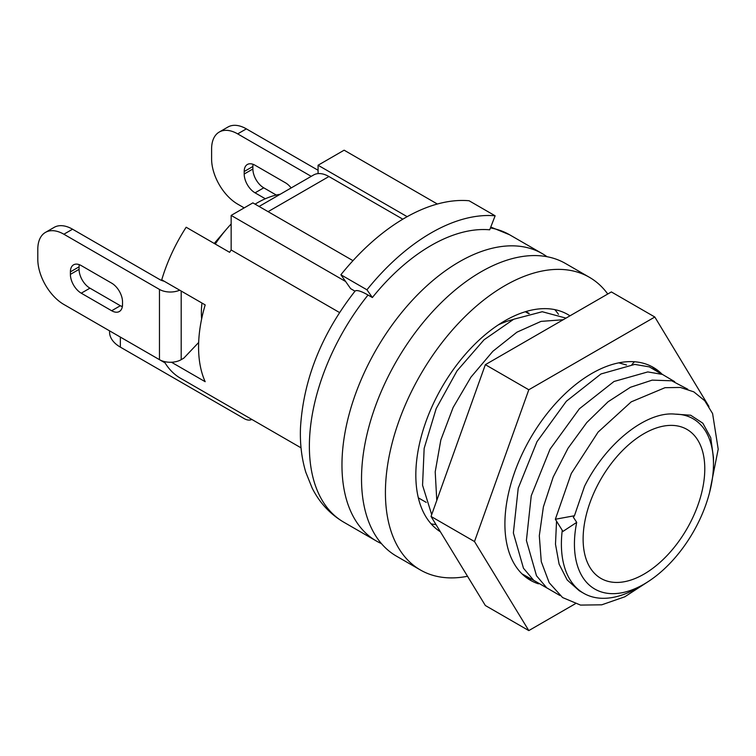 <?xml version="1.0" encoding="UTF-8"?>
<svg xmlns="http://www.w3.org/2000/svg" width="756" height="756" viewBox="0 0 756 756"><rect width="100%" height="100%" fill="white"/><g stroke="black" fill="none" stroke-linecap="round" stroke-linejoin="round"><path stroke-width="1.13" d="M372.377 297.533A165.914 95.795 120 0 1 489.699 229.805L495.133 215.8L469.06 200.746A181.279 104.659 120 0 0 340.88 274.759L350.652 288.66L354.999 291.173A30.722 6.492 38.8 0 1 368.03 295.029L372.377 297.533L366.943 289.803L340.88 274.759M259.1 206.454L313.56 175.005A30.722 17.738 60 0 1 328.926 176.526L402.816 219.183M109.563 330.854L109.563 332.073A36.874 21.291 180 0 0 120.355 347.127L244.197 418.616A15.366 8.874 -120 0 0 251.805 419.419M165.054 362.899L120.355 337.091A36.874 21.291 0 0 1 120.157 336.968M215.262 244.046A95.247 54.99 -60 0 1 231.156 223.984M255.093 204.148A95.247 54.99 -60 0 1 280.192 194.273M244.197 207.891L237.677 204.129A36.874 21.291 -120 0 1 211.604 158.968L211.604 148.932A36.874 21.291 -120 0 1 219.24 132.054L227.934 127.036A36.874 21.291 60 0 1 246.371 128.87L318.068 170.261M339.548 312.549L231.156 249.971L231.156 215.413L345.615 281.497M171.47 362.237L205.188 381.704A122.897 70.96 -60 0 1 205.188 304.904L161.737 279.815A122.897 70.96 -60 0 1 186.165 227.244L229.616 252.324A122.897 70.96 -60 0 1 231.156 249.971M301.039 447.845L180.571 378.293A122.897 70.96 -60 0 1 164.25 361.538M311.236 176.356L237.677 133.888A36.874 21.291 -120 0 0 219.24 132.054M437.374 204.025L344.131 150.189L318.068 165.243L407.163 216.679M318.068 173.615L318.068 165.243M352.976 260.659L252.882 202.873L231.156 215.413M368.03 295.029A165.914 95.795 -60 0 0 309.374 446.21A165.914 95.795 -60 0 0 343.734 522.169C330.07 514.099 319.552 502.759 312.181 488.121L305.859 472.396C301.653 458.561 299.858 443.64 300.491 427.65C303.44 379.427 321.565 333.991 354.847 291.362L354.999 291.173M547.032 256.719A165.914 95.795 120 0 0 542.241 253.61A165.914 95.795 120 0 0 414.382 298.053A165.914 95.795 120 0 0 341.967 465.025A165.914 95.795 120 0 0 376.327 540.984A165.914 95.795 120 0 0 381.411 543.583M495.133 215.8A181.279 104.659 120 0 0 366.943 289.803M501.597 322.765L502.239 323.133M643.951 574.154A86.033 49.669 120 0 0 700.15 498.346A86.033 49.669 120 0 0 686.968 429.408A86.033 49.669 120 0 0 643.951 433.67A86.033 49.669 120 0 0 587.752 509.478A86.033 49.669 120 0 0 600.935 578.416A86.033 49.669 120 0 0 643.951 574.154M121.508 306.322L122.472 305.764M574.437 515.743L573.341 517.189L576.705 522.368A98.318 56.766 120 0 0 643.951 584.19A98.318 56.766 120 0 0 713.475 463.778A98.318 56.766 120 0 0 675.288 414.156C647.013 410.914 606.34 442.44 584.53 486.297L574.437 515.743L555.348 519.259L562.946 531.421L576.705 522.368M661.661 374.144L649.404 366.896L634.747 364.401L600.973 373.965L566.338 401.266L537.006 441.655L518.219 488.215L513.371 532.971L523.464 568.228L533.708 580.324L546.9 587.979M674.692 381.676L662.436 374.418L647.788 371.924L614.004 381.487L579.38 408.788L550.047 449.177L531.251 495.747L526.403 540.493L536.495 575.76L546.749 587.847L559.931 595.501M687.733 389.198L671.734 380.797L652.163 380.136L630.428 387.28L608.098 401.748L586.788 422.547L568.039 448.223L553.212 477.008L543.384 506.889L539.302 535.777L541.277 561.661L549.206 582.744L562.587 597.552L580.504 605.083L601.738 604.819L624.825 596.786L648.185 581.6M709.534 492.695L718.2 449.177L712.596 413.57L704.687 400.68L693.781 391.844L680.372 387.45L665.025 387.686L631.213 401.861L598.09 432.101L571.281 473.492L555.348 519.259M675.288 414.156L690.672 415.224L702.853 423.228L710.725 437.648L713.475 457.522L713.475 463.778M562.256 530.343A107.541 62.087 120 0 0 583.67 593.28A107.541 62.087 120 0 0 637.44 587.951L643.951 584.19M583.67 593.28L579.247 590.729L567.18 579.965L559.109 564.146L555.49 544.216L556.529 521.385M525.335 311.727L528.709 313.674M513.126 319.533A107.541 62.087 120 0 0 498.128 324.985M565.998 318.115L542.241 311.727L513.702 319.249L484.038 339.794L457.04 370.856L436.184 408.59L424.154 448.355L422.557 485.229L431.685 514.656M563.201 319.741L541.041 321.385L516.906 332.196L492.865 351.294L470.969 377.112L453.109 407.512L440.833 439.973L435.21 471.829L436.779 500.415M470.204 407.021L450.444 462.237M521.98 573.861L533.859 580.447M198.667 342.468L183.802 358.155L181.194 359.667A15.366 8.874 180 0 1 159.469 359.667L63.873 304.47A36.874 21.291 -120 0 1 37.8 259.317L37.8 249.282A36.874 21.291 -120 0 1 45.436 232.404L54.13 227.386A36.874 21.291 60 0 1 72.557 229.21L159.469 279.389A15.366 8.874 180 0 0 164.232 281.26M45.436 232.404A36.874 21.291 -120 0 1 63.873 234.228L159.469 289.425A15.366 8.874 0 0 0 179.692 290.181M70.393 274.371A15.366 8.874 60 0 0 81.251 293.186L111.671 310.744A15.366 8.874 60 0 0 119.353 311.51A15.366 8.874 60 0 0 122.529 304.47L122.529 301.965A15.366 8.874 60 0 0 111.671 283.15L81.251 265.592A15.366 8.874 60 0 0 73.568 264.827A15.366 8.874 60 0 0 70.393 271.858L70.393 274.371L79.078 269.353A15.366 8.874 -120 0 0 89.945 288.168L120.355 305.726A15.366 8.874 -120 0 0 122.349 306.662M291.164 187.942A15.366 8.874 60 0 0 285.475 182.801L255.055 165.243A15.366 8.874 60 0 0 247.382 164.477A15.366 8.874 60 0 0 244.197 171.517L244.197 174.022L252.882 169.004A15.366 8.874 -120 0 0 263.75 187.819L276.271 195.048M253.071 164.307A15.366 8.874 -120 0 0 252.882 166.5L252.882 169.004M79.267 264.657A15.366 8.874 -120 0 0 79.078 266.84L79.078 269.353M265.318 198.762L255.055 192.837A15.366 8.874 60 0 1 244.197 174.022M201.975 303.052A79.002 45.606 120 0 0 201.635 318.966M607.758 294.008A168.985 97.562 120 0 0 589.397 277.291L565.497 263.485A168.985 97.562 120 0 0 435.276 308.76A168.985 97.562 120 0 0 361.519 478.822A168.985 97.562 120 0 0 396.513 556.189L420.412 569.986A168.985 97.562 120 0 0 467.52 576.27M554.8 309.62A125.969 72.727 -60 0 1 558.467 314.326M435.995 524.579A125.969 72.727 -60 0 1 431.118 523.851M589.397 277.291A168.985 97.562 120 0 0 459.175 322.557A168.985 97.562 120 0 0 385.418 492.619A168.985 97.562 120 0 0 420.412 569.986M440.408 531.808A125.969 72.727 -60 0 1 415.828 475.061A125.969 72.727 -60 0 1 470.818 348.289A125.969 72.727 -60 0 1 567.888 314.543A125.969 72.727 -60 0 1 569.977 315.828M708.967 406.53L654.819 317.019L611.368 291.929L485.352 364.675L431.043 516.452L485.352 605.518L528.803 630.598L575.24 603.798M431.043 516.452L474.494 541.542L528.803 630.598M485.352 364.675L528.803 389.765L474.494 541.542M654.819 317.019L528.803 389.765M662.228 374.343A122.897 70.96 120 0 0 653.26 367.378A122.897 70.96 120 0 0 558.552 400.302A122.897 70.96 120 0 0 504.904 523.984A122.897 70.96 120 0 0 530.362 580.239A122.897 70.96 120 0 0 538.489 583.83M526.299 577.565L531.052 579.313M657.153 370.742L651.672 366.499M631.978 364.468L634.435 361.755M626.526 365.016L618.786 362.842M120.355 347.127L120.355 337.091M268.096 211.652L328.926 176.526M237.677 133.888L246.371 128.87M490.417 227.943A165.914 95.795 -60 0 1 509.648 234.795L542.241 253.61M63.873 234.228L72.557 229.21M181.194 291.051L181.194 359.667M159.469 289.425L159.469 359.667M244.197 171.517L252.882 166.5M70.393 271.858L79.078 266.84M255.055 192.837L263.75 187.819M81.251 293.186L89.945 288.168M111.671 310.744L120.355 305.726M490.767 227.046L509.648 234.795M525.874 311.566L529.276 313.532M418.333 497.826L426.214 502.381M343.734 522.169L376.327 540.984M214.231 243.441L226.753 228.888"/></g></svg>
